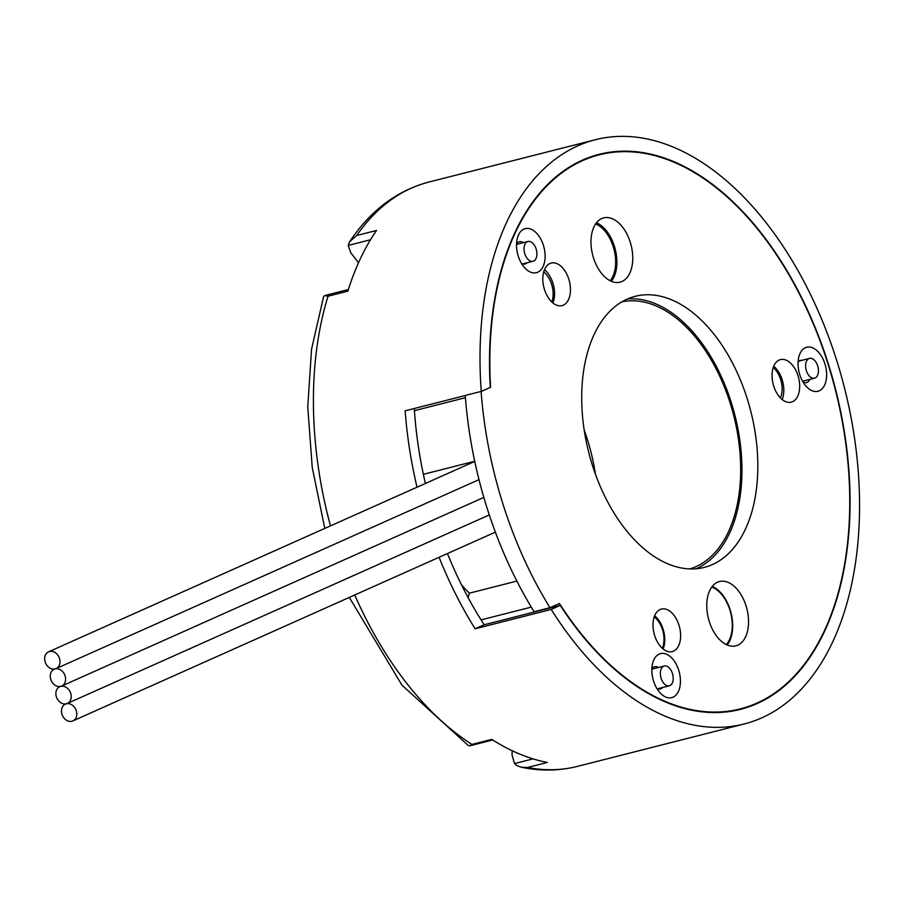 <?xml version="1.0" encoding="UTF-8"?>
<svg xmlns="http://www.w3.org/2000/svg" width="904" height="904" viewBox="0 0 904 904"><rect width="100%" height="100%" fill="white"/><g stroke="black" fill="none" stroke-linecap="round" stroke-linejoin="round"><path stroke-width="1.36" d="M512.139 750.715L512.082 755.168L514.545 763.575L517.009 765.643L521.348 767.236L527.495 767.496A301.461 180.156 75.7 0 0 577.453 766.377C559.282 770.942 540.581 771.225 521.348 767.236M447.457 553.553A286.376 171.138 75.7 0 0 484.171 624.754L560.265 605.397L551.237 609.432A301.461 180.156 75.7 0 0 744.048 724.014A301.461 180.156 75.7 0 0 835.804 357.668A301.461 180.156 75.7 0 0 595.476 139.691L428.88 182.054A301.461 180.156 75.7 0 0 356.696 235.503L349.746 241.56L348.187 245.436L350.786 252.781L358.504 262.781M672.406 673.39A10.204 6.102 75.7 0 0 664.259 665.999A10.204 6.102 75.7 0 0 661.152 678.407A10.204 6.102 75.7 0 0 669.299 685.797A10.204 6.102 75.7 0 0 672.406 673.39M817.657 365.77A10.204 6.102 75.7 0 0 809.521 358.391A10.204 6.102 75.7 0 0 806.413 370.798A10.204 6.102 75.7 0 0 814.549 378.177A10.204 6.102 75.7 0 0 817.657 365.77M536.106 248.871A10.204 6.102 75.7 0 0 527.97 241.492A10.204 6.102 75.7 0 0 524.862 253.9A10.204 6.102 75.7 0 0 532.998 261.279A10.204 6.102 75.7 0 0 536.106 248.871M621.884 301.857A137.826 82.366 -104.3 0 1 729.81 401.964A137.826 82.366 -104.3 0 1 689.797 568.932M595.442 474.238A137.826 82.366 75.7 0 0 587.012 438.282A137.826 82.366 75.7 0 0 584.221 430.123M595.476 139.691A301.461 180.156 75.7 0 0 481.256 391.466L490.284 387.432A286.376 171.138 75.7 0 1 599.194 154.313A286.376 171.138 75.7 0 1 827.499 361.374A286.376 171.138 75.7 0 1 740.331 709.391A286.376 171.138 75.7 0 1 560.265 605.397M324.785 528.422L312.242 467.526L307.755 406.936L311.552 349.215L323.564 296.749L324.717 295.551L328.039 296.207L347.87 291.156A301.461 180.156 -104.3 0 1 376.527 230.463L356.696 235.503M417.015 487.211A301.461 180.156 -104.3 0 1 405.161 410.811L465.255 395.534M551.802 301.992A19.911 11.899 75.7 0 0 551.598 284.218A19.911 11.899 75.7 0 0 543.699 271.98M662.225 648.224A19.911 11.899 75.7 0 0 662.44 629.455A19.911 11.899 75.7 0 0 654.191 616.957M780.412 397.929A19.911 11.899 75.7 0 0 780.559 379.296A19.911 11.899 75.7 0 0 773.236 367.521M610.144 280.76A31.9 19.063 75.7 0 0 613.149 246.397A31.9 19.063 75.7 0 0 595.6 223.966M726.296 644.586A31.9 19.063 75.7 0 0 729.788 609.68A31.9 19.063 75.7 0 0 711.776 587.08M414.292 408.495A286.376 171.138 75.7 0 0 425.4 483.459M414.439 410.665L465.413 397.703M423.377 474.317L474.713 461.266M468.125 597.646L469.391 593.16A149.058 89.078 -104.3 0 1 461.503 584.865M469.391 593.16L516.873 581.091M481.075 619.884L531.303 607.115M551.237 609.432L475.142 628.788A301.461 180.156 -104.3 0 1 439.095 557.293M527.495 767.496L547.338 762.456A301.461 180.156 -104.3 0 1 491.776 739.393L471.944 744.433L469.967 745.766L468.227 745.45L401.964 685.175L349.306 597.408M475.142 628.788L484.171 624.754M824.889 363.758A22.713 13.571 -104.3 0 1 822.764 388.065A22.713 13.571 -104.3 0 1 806.266 386.426A22.713 13.571 -104.3 0 1 799.803 374.764A22.713 13.571 -104.3 0 1 798.808 357.08A22.713 13.571 -104.3 0 1 811.103 347.294A22.713 13.571 -104.3 0 1 824.889 363.758M803.125 382.166A11.481 6.859 75.7 0 0 806.447 382.607A11.481 6.859 75.7 0 0 809.871 379.375M678.678 670.124A22.713 13.571 -104.3 0 1 676.554 694.43A22.713 13.571 -104.3 0 1 660.056 692.803A22.713 13.571 -104.3 0 1 653.592 681.13A22.713 13.571 -104.3 0 1 652.598 663.446A22.713 13.571 -104.3 0 1 664.892 653.66A22.713 13.571 -104.3 0 1 678.678 670.124M656.914 688.532A11.481 6.859 75.7 0 0 660.236 688.984A11.481 6.859 75.7 0 0 662.553 687.503M543.361 245.176A22.713 13.571 -104.3 0 1 541.236 269.482A22.713 13.571 -104.3 0 1 524.738 267.844A22.713 13.571 -104.3 0 1 518.274 256.182A22.713 13.571 -104.3 0 1 517.28 238.498A22.713 13.571 -104.3 0 1 529.574 228.712A22.713 13.571 -104.3 0 1 543.361 245.176M521.597 263.584A11.481 6.859 75.7 0 0 524.919 264.024A11.481 6.859 75.7 0 0 527.009 262.804M611.375 281.336A33.177 19.831 75.7 0 0 614.313 246.024A33.177 19.831 75.7 0 0 596.482 222.757M593.555 258.069A33.177 19.831 75.7 0 0 620.042 282.184A33.177 19.831 75.7 0 0 630.178 241.989A33.177 19.831 75.7 0 0 603.691 217.875A33.177 19.831 75.7 0 0 593.555 258.069M552.92 302.976A21.945 13.119 75.7 0 0 552.875 283.054A21.945 13.119 75.7 0 0 544.468 269.731M544.513 289.653A21.945 13.119 75.7 0 0 562.039 305.608A21.945 13.119 75.7 0 0 568.752 279.02A21.945 13.119 75.7 0 0 551.225 263.064A21.945 13.119 75.7 0 0 544.513 289.653M663.107 648.982A21.945 13.119 75.7 0 0 663.061 629.06A21.945 13.119 75.7 0 0 654.654 615.737M654.688 635.659A21.945 13.119 75.7 0 0 672.214 651.614A21.945 13.119 75.7 0 0 678.927 625.026A21.945 13.119 75.7 0 0 661.4 609.07A21.945 13.119 75.7 0 0 654.688 635.659M727.178 644.993A33.177 19.831 75.7 0 0 730.116 609.68A33.177 19.831 75.7 0 0 712.284 586.413M709.346 621.726A33.177 19.831 75.7 0 0 735.845 645.84A33.177 19.831 75.7 0 0 745.981 605.646A33.177 19.831 75.7 0 0 719.494 581.521A33.177 19.831 75.7 0 0 709.346 621.726M782.152 399.523A21.945 13.119 75.7 0 0 782.107 379.601A21.945 13.119 75.7 0 0 773.7 366.278M773.745 386.211A21.945 13.119 75.7 0 0 791.271 402.156A21.945 13.119 75.7 0 0 797.972 375.567A21.945 13.119 75.7 0 0 780.446 359.611A21.945 13.119 75.7 0 0 773.745 386.211M696.136 568.774A139.871 83.586 75.7 0 0 731.11 401.997A139.871 83.586 75.7 0 0 627.534 298.964M592.561 465.752A139.871 83.586 75.7 0 0 704.227 567.407A139.871 83.586 75.7 0 0 746.975 397.963A139.871 83.586 75.7 0 0 635.297 296.297A139.871 83.586 75.7 0 0 592.561 465.752M503.234 504.963A301.687 180.291 75.7 0 0 549.971 607.691L534.106 611.726A301.687 180.291 75.7 0 1 487.369 508.997A301.687 180.291 75.7 0 1 465.244 395.466L481.109 391.432A301.687 180.291 75.7 0 0 503.234 504.963M549.971 607.691L559.452 603.533A285.856 170.833 75.7 0 0 740.206 708.905A285.856 170.833 75.7 0 0 835.341 389.76A285.856 170.833 75.7 0 0 599.318 154.81A285.856 170.833 75.7 0 0 490.589 387.274L481.109 391.432M802.255 360.244A11.481 6.859 75.7 0 0 800.786 360.346A11.481 6.859 75.7 0 0 798.074 362.323M658.474 667.48A11.481 6.859 75.7 0 0 654.575 666.711A11.481 6.859 75.7 0 0 651.863 668.7M523.371 242.656A11.481 6.859 75.7 0 0 519.258 241.763A11.481 6.859 75.7 0 0 516.546 243.752M61.992 714.341A9.187 7.322 65.9 0 1 65.382 704.137A9.187 7.322 65.9 0 1 76.275 710.713A9.187 7.322 65.9 0 1 72.885 720.917A9.187 7.322 65.9 0 1 61.992 714.341M56.398 696.905A9.187 7.322 65.9 0 1 59.788 686.701A9.187 7.322 65.9 0 1 70.681 693.278A9.187 7.322 65.9 0 1 67.28 703.481A9.187 7.322 65.9 0 1 56.398 696.905M50.794 679.469A9.187 7.322 65.9 0 1 54.195 669.265A9.187 7.322 65.9 0 1 65.077 675.842A9.187 7.322 65.9 0 1 61.687 686.046A9.187 7.322 65.9 0 1 50.794 679.469M45.2 662.033A9.187 7.322 65.9 0 1 48.59 651.829A9.187 7.322 65.9 0 1 59.483 658.406A9.187 7.322 65.9 0 1 56.093 668.61A9.187 7.322 65.9 0 1 45.2 662.033M370.504 239.752L348.187 245.436M328.039 296.207A301.461 180.156 75.7 0 0 330.468 525.879M354.73 594.979A301.461 180.156 75.7 0 0 471.944 744.433M533.021 758.874L514.545 763.575M664.259 665.999L651.852 669.163M809.521 358.391L799.452 360.956M527.97 241.492L516.523 244.396M744.048 724.014L577.453 766.377M532.998 261.279L522.501 263.945M814.549 378.177L802.582 381.228M669.299 685.797L657.513 688.791M348.379 289.529L324.717 295.551M492.703 739.981L469.967 745.766M349.746 241.56C370.583 210.417 396.958 190.586 428.88 182.054M599.318 154.81L589.419 157.33M740.206 708.905L730.308 711.414M72.885 720.917L495.369 532.14M67.28 703.481L489.29 514.918M61.687 686.046L483.832 497.415M48.59 651.829L474.747 461.413M56.093 668.61L478.996 479.64"/></g></svg>
